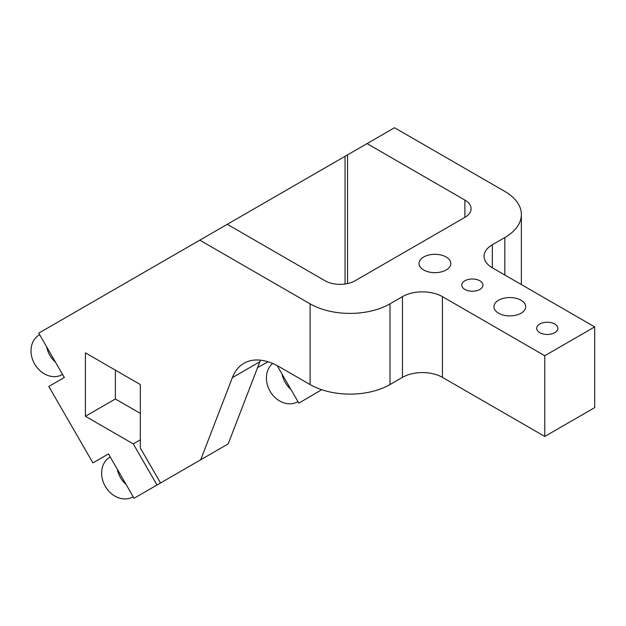 <?xml version="1.0" encoding="UTF-8"?>
<svg xmlns="http://www.w3.org/2000/svg" width="626" height="626" viewBox="0 0 626 626"><rect width="100%" height="100%" fill="white"/><g stroke="black" fill="none" stroke-linecap="round" stroke-linejoin="round"><path stroke-width="0.94" d="M260.486 360.161A70.613 40.768 -120 0 0 259.829 361.765L228.169 443.928L200.703 459.781L232.363 377.619A70.613 40.768 60 0 1 243.976 363.276A70.613 40.768 60 0 1 279.282 366.773L310.097 384.56A56.489 32.615 0 0 0 389.99 384.56L389.99 303.845A56.489 32.615 180 0 1 310.097 303.845L199.796 240.165L227.254 224.311L325.082 280.784A21.182 12.23 0 0 0 355.036 280.784L464.883 217.363A21.182 12.23 0 0 0 471.088 208.716A21.182 12.23 0 0 0 464.883 200.07L464.883 217.363M227.261 224.311L367.063 143.597L464.883 200.07M347.547 154.857L347.547 283.578M207.746 455.72L210.242 454.28M140.334 413.395L115.372 398.981L85.418 416.274L85.418 352.853L140.334 384.567L140.334 447.981L160.538 482.975L200.703 459.781M367.063 143.597L394.521 127.735L504.83 191.423A56.489 32.615 180 0 1 521.372 214.483A56.489 32.615 180 0 1 504.83 237.544L492.341 244.75A28.248 16.307 0 0 0 484.07 256.284A28.248 16.307 0 0 0 492.341 267.811L594.7 326.905L544.769 355.732L442.41 296.638A28.248 16.307 0 0 0 402.471 296.638L389.99 303.845M402.471 296.638L402.471 377.353A28.248 16.307 180 0 1 442.41 377.353L544.769 436.447L594.7 407.628L594.7 326.905M544.769 355.732L544.769 436.447M402.471 377.353L389.99 384.56M423.692 269.978A15.885 9.171 180 0 1 419.037 263.491A15.885 9.171 180 0 1 434.921 254.312A15.885 9.171 180 0 1 450.814 263.491A15.885 9.171 180 0 1 441.001 271.966A15.885 9.171 180 0 1 423.692 269.978M464.883 289.431A10.595 6.111 180 0 1 461.777 285.112A10.595 6.111 180 0 1 472.372 278.993A10.595 6.111 180 0 1 482.967 285.112A10.595 6.111 180 0 1 476.425 290.761A10.595 6.111 180 0 1 464.883 289.431M539.776 332.672A10.595 6.111 180 0 1 536.678 328.353A10.595 6.111 180 0 1 547.265 322.233A10.595 6.111 180 0 1 557.86 328.353A10.595 6.111 180 0 1 551.318 334.002A10.595 6.111 180 0 1 539.776 332.672M498.586 313.211A15.885 9.171 180 0 1 493.93 306.732A15.885 9.171 180 0 1 509.822 297.553A15.885 9.171 180 0 1 525.707 306.732A15.885 9.171 180 0 1 515.902 315.207A15.885 9.171 180 0 1 498.586 313.211M199.796 240.165L38.734 333.149L64.329 377.486L48.797 386.453L92.93 462.896L108.462 453.928L134.058 498.265L157.009 485.009L133.275 443.904L85.418 416.274M117.289 469.218A22.951 18.741 60 0 0 126.116 484.501M133.174 496.731L132.978 496.848A22.951 18.741 -120 0 1 105.27 486.347A22.951 18.741 -120 0 1 110.027 457.105L110.231 456.988M46.676 346.914A22.951 18.741 60 0 0 55.503 362.204M62.569 374.434L62.365 374.544A22.951 18.741 -120 0 1 34.665 364.042A22.951 18.741 -120 0 1 39.415 334.8L39.618 334.683M290.887 389.372L282.06 374.09A22.951 18.741 60 0 0 290.887 389.372L298.829 403.136L321.67 389.701M297.945 401.602L297.741 401.72A22.951 18.741 -120 0 1 270.878 392.572A22.951 18.741 -120 0 1 272.662 363.456M282.06 374.09L277.154 365.592M345.051 156.297L345.051 284.024M268.077 361.773L257.583 367.579M115.372 398.981L115.372 370.154M186.963 467.716L157.009 485.009M140.334 439.828L133.275 443.904M232.363 377.619L259.829 361.765M442.41 377.353L442.41 296.638M492.341 267.811L492.341 244.75M310.097 303.845L310.097 384.56M504.83 237.544L504.83 275.017M521.372 214.483L521.372 284.572"/></g></svg>
